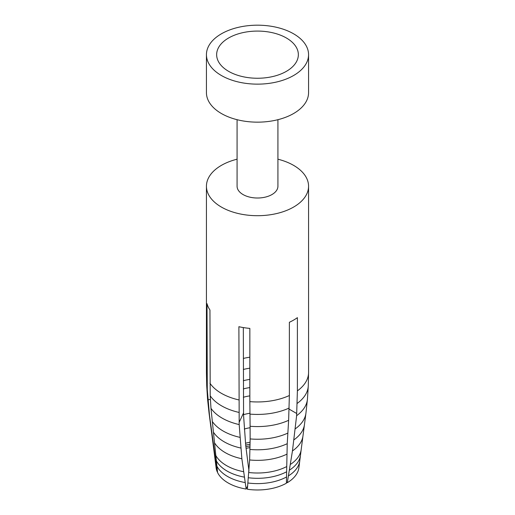 <?xml version="1.0" encoding="UTF-8"?>
<svg xmlns="http://www.w3.org/2000/svg" width="515" height="515" viewBox="0 0 515 515"><rect width="100%" height="100%" fill="white"/><g stroke="black" fill="none" stroke-linecap="round" stroke-linejoin="round"><path stroke-width="0.77" d="M287.228 443.692L286.404 483.212A41.509 23.96 0 0 1 247.361 489.25L249.633 459.953L250.148 438.922A48.552 28.035 0 0 0 287.866 433.083L287.228 443.692A47.071 27.179 0 0 1 250.007 449.447M247.734 485.658L246.157 489.063A41.509 23.96 0 0 1 217.575 472.564L210.976 408.292L210.21 395.81L209.953 309.998A51.062 29.477 180 0 1 207.017 303.67L207.275 389.482L209.508 415.457L217.253 471.869A41.509 23.96 0 0 1 216.107 467.755L215.244 460.931A42.372 24.463 0 0 0 216.21 464.639M250.148 438.922L250.103 426.266A50 28.866 0 0 0 288.632 420.304L287.866 433.083M243.331 327.572L243.569 415.515L245.726 445.514L248.99 471.077M228.615 37.988A40.846 23.581 0 0 0 220.208 64.291A40.846 23.581 0 0 0 286.385 71.34A40.846 23.581 0 0 0 294.792 64.291A40.846 23.581 0 0 0 280.662 35.239A40.846 23.581 0 0 0 228.615 37.988M293.608 33.816A51.062 29.477 0 0 0 237.962 27.43A51.062 29.477 0 0 0 206.438 54.661A51.062 29.477 0 0 0 221.392 75.505A51.062 29.477 0 0 0 277.038 81.898A51.062 29.477 0 0 0 308.562 54.661A51.062 29.477 0 0 0 293.608 33.816M308.562 54.661L308.562 92.674A51.062 29.477 180 0 1 293.608 113.519A51.062 29.477 180 0 1 221.392 113.519A51.062 29.477 180 0 1 206.438 92.674L206.438 54.661M250.103 426.266L249.846 401.623A51.062 29.477 0 0 0 289.372 395.507L288.632 420.304M277.926 119.692L277.926 186.218A20.426 11.794 180 0 1 265.315 197.116A20.426 11.794 180 0 1 243.061 194.561A20.426 11.794 180 0 1 237.074 186.218L237.074 119.692M277.926 159.199A51.062 29.477 180 0 1 293.608 165.373A51.062 29.477 180 0 1 308.562 186.218A51.062 29.477 180 0 1 277.038 213.455A51.062 29.477 180 0 1 221.392 207.069A51.062 29.477 180 0 1 206.438 186.218A51.062 29.477 180 0 1 237.074 159.199M249.846 401.623L249.846 328.396A51.062 29.477 180 0 1 238.889 326.703L239.185 424.572L241.863 458.749L246.157 489.063M209.953 383.218A51.062 29.477 0 0 0 221.392 393.318A51.062 29.477 0 0 0 238.889 399.923M288.509 475.821A42.372 24.463 0 0 0 299.756 460.931L298.893 467.755A41.509 23.96 0 0 1 287.286 482.703L292.456 450.928L296.621 415.689L297.393 390.872L297.393 317.652A51.062 29.477 180 0 1 289.372 322.281L289.372 395.507M297.393 390.872A51.062 29.477 0 0 0 308.556 372.834A51.062 29.477 0 0 0 308.562 372.474L308.562 186.218M249.917 414.099A50.792 29.329 0 0 0 289.179 408.028M250.045 447.644A32.677 18.862 0 0 0 246.022 448.346M295.391 428.744A48.552 28.035 0 0 0 305.916 413.313A48.552 28.035 0 0 0 305.962 412.94L307.404 399.498A50 28.866 0 0 0 307.468 398.771L308.26 386.173A50.792 29.329 0 0 0 308.292 385.458L308.556 372.834M297.207 403.393A50.792 29.329 0 0 0 308.26 386.173M249.846 379.413A33.243 19.19 0 0 0 243.331 380.727M249.846 387.589A32.567 18.804 0 0 0 243.331 388.934M249.846 395.881A31.692 18.295 0 0 0 243.35 397.265M249.846 368.199A33.842 19.538 0 0 0 243.331 369.487M287.286 482.703L286.398 482.188M296.621 415.689A50 28.866 0 0 0 307.404 399.498M206.438 186.218L206.438 372.474A51.062 29.477 0 0 0 206.444 372.834L206.708 385.458A50.792 29.329 0 0 0 206.74 386.173L207.532 398.771A50 28.866 0 0 0 207.597 399.498A50 28.866 0 0 0 208.054 401.99M207.597 399.498L209.039 412.94A48.552 28.035 0 0 0 209.084 413.313A48.552 28.035 0 0 0 209.508 415.457M206.444 372.834A51.062 29.477 0 0 0 207.017 376.89M206.74 386.173A50.792 29.329 0 0 0 207.275 389.482M210.21 395.81A50.792 29.329 0 0 0 238.954 412.406M210.976 408.292A50 28.866 0 0 0 239.185 424.572M212.257 421.392A48.552 28.035 0 0 0 239.868 437.332M250.129 442.211A26.239 15.147 0 0 0 245.494 443.28M249.846 357.204A34.042 19.654 0 0 0 243.331 358.479M249.633 459.953A45.59 26.323 0 0 0 286.771 454.211M248.88 472.519A43.814 25.293 0 0 0 286.443 466.706M248.468 477.759A43.093 24.881 0 0 0 286.392 471.894M247.998 482.993A42.372 24.463 0 0 0 286.372 477.051M239.127 422.435L243.505 412.998M292.456 450.928A45.59 26.323 0 0 0 302.962 435.999L305.916 413.313M294.001 439.784A47.071 27.179 0 0 0 304.442 424.656M299.756 460.931L301.191 449.582M289.475 470.111A43.093 24.881 0 0 0 300.477 455.241M289.127 409.129L296.737 413.519M213.802 449.556A43.814 25.293 0 0 0 213.815 449.614L210.558 424.656A47.071 27.179 0 0 0 211.028 426.948M212.038 435.999A45.59 26.323 0 0 0 212.592 438.568M215.244 460.931L214.523 455.241A43.093 24.881 0 0 0 215.367 458.646M290.389 464.427A43.814 25.293 0 0 0 301.185 449.614A43.814 25.293 0 0 0 301.198 449.556M213.815 449.614A43.814 25.293 0 0 0 214.543 452.691M207.912 399.782L210.435 399.389M249.91 413.255A29.651 17.117 0 0 0 243.544 414.697M213.506 432.285A47.071 27.179 0 0 0 240.756 448.018M214.678 443.055A45.59 26.323 0 0 0 241.863 458.749M250.078 445.939A30.668 17.703 0 0 0 245.855 446.737M215.991 455.807A43.814 25.293 0 0 0 243.486 471.682M216.493 461.08A43.093 24.881 0 0 0 244.252 477.109M216.989 466.32A42.372 24.463 0 0 0 245.082 482.542M250.103 444.239A28.653 16.544 0 0 0 245.687 445.147M250.123 427.714A27.945 16.132 0 0 0 244.277 429.059M301.185 449.614L302.962 435.999M214.523 455.241L213.809 449.582M210.558 424.656L209.084 413.313"/></g></svg>

